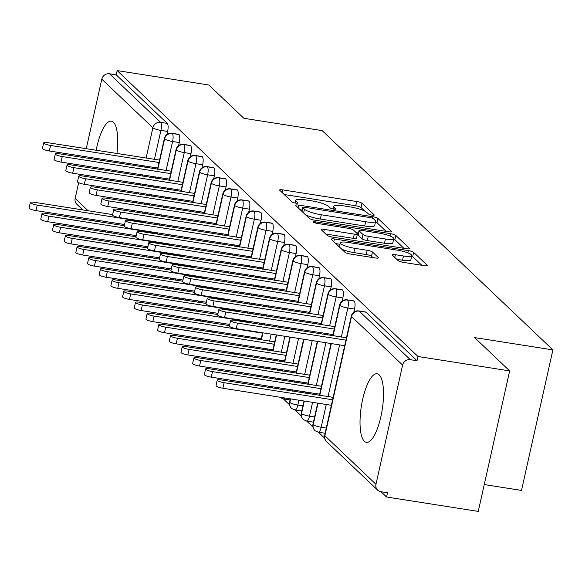 <?xml version="1.0" encoding="UTF-8"?>
<svg xmlns="http://www.w3.org/2000/svg" width="582" height="582" viewBox="0 0 582 582"><rect width="100%" height="100%" fill="white"/><g stroke="black" fill="none" stroke-linecap="round" stroke-linejoin="round"><path stroke-width="0.87" d="M372.073 215.144A3.056 0.597 12.6 0 0 374.255 215.049A3.056 0.597 12.6 0 0 374.146 214.831L361.968 203.249A4.365 0.858 12.6 0 0 356.708 201.518L282.743 189.885A4.365 0.858 12.6 0 0 279.629 190.023A4.365 0.858 12.6 0 0 279.782 190.329L291.96 201.91A3.056 0.597 12.6 0 0 295.641 203.125A3.056 0.597 12.6 0 0 297.824 203.031A3.056 0.597 12.6 0 0 297.715 202.812L296.143 201.314A13.975 2.735 12.6 0 1 295.649 200.332A13.975 2.735 12.6 0 1 305.623 199.895L311.785 200.863A13.975 2.735 12.6 0 1 328.604 206.421L330.183 207.92A3.056 0.597 12.6 0 0 333.857 209.134A3.056 0.597 12.6 0 0 336.04 209.04A3.056 0.597 12.6 0 0 335.93 208.822L334.359 207.323A13.975 2.735 12.6 0 1 333.864 206.341A13.975 2.735 12.6 0 1 343.838 205.904L350 206.872A13.975 2.735 12.6 0 1 366.82 212.43L368.399 213.929A3.056 0.597 12.6 0 0 372.073 215.144M364.347 441.258A34.702 10.571 98.9 0 1 361.939 402.868A34.702 10.571 98.9 0 1 377.165 373.76A34.702 10.571 98.9 0 1 379.195 374.837A34.702 10.571 98.9 0 1 381.603 413.227A34.702 10.571 98.9 0 1 366.384 442.327A34.702 10.571 98.9 0 1 364.347 441.258M97.674 187.608A34.702 10.571 98.9 0 1 96.896 186.269M94.706 177.874A34.702 10.571 98.9 0 1 94.568 176.637M94.248 168.54A34.702 10.571 98.9 0 1 94.277 167.325M94.815 159.359A34.702 10.571 98.9 0 1 94.953 158.166M96.161 150.309A34.702 10.571 98.9 0 1 111.388 121.172A34.702 10.571 98.9 0 1 113.417 122.242A34.702 10.571 98.9 0 1 116.938 153.575M398.183 260.656A4.365 0.858 12.6 0 0 403.442 262.387L424.191 265.654A4.365 0.858 12.6 0 0 427.312 265.516A4.365 0.858 12.6 0 0 427.159 265.21L413.627 252.348A4.365 0.858 12.6 0 0 408.368 250.609L334.403 238.984A4.365 0.858 12.6 0 0 331.289 239.122A4.365 0.858 12.6 0 0 331.442 239.428L344.973 252.282A4.365 0.858 12.6 0 0 350.226 254.021L375.295 257.964A4.365 0.858 12.6 0 0 378.409 257.826A4.365 0.858 12.6 0 0 378.256 257.52L372.465 252.013A4.365 0.858 12.6 0 0 367.206 250.282L354.78 248.325A11.684 2.292 12.6 0 1 340.31 242.861A11.684 2.292 12.6 0 1 348.64 242.498L397.339 250.151A11.684 2.292 12.6 0 1 411.809 255.614A11.684 2.292 12.6 0 1 403.472 255.978L395.36 254.705A4.365 0.858 12.6 0 0 392.239 254.843A4.365 0.858 12.6 0 0 392.392 255.149L398.183 260.656M117.157 70.589L417.978 356.482L509.665 370.901L474.614 337.589L552.9 349.898L322.173 130.615L243.887 118.306L208.836 85.001L117.157 70.589L116.204 74.845L109.503 73.79L160.588 122.336L167.281 123.391L116.204 74.845M388.529 231.76A4.365 0.858 12.6 0 0 391.642 231.621A4.365 0.858 12.6 0 0 391.49 231.316L377.965 218.454A4.365 0.858 12.6 0 0 372.706 216.715L298.741 205.09A4.365 0.858 12.6 0 0 295.627 205.228A4.365 0.858 12.6 0 0 295.78 205.533L309.311 218.395A4.365 0.858 12.6 0 0 314.564 220.127L388.529 231.76M395.796 235.404L409.328 248.259A4.365 0.858 12.6 0 1 409.481 248.565A4.365 0.858 12.6 0 1 406.36 248.703L332.395 237.078A4.365 0.858 12.6 0 1 327.142 235.339L321.351 229.832A4.365 0.858 12.6 0 1 321.199 229.526A4.365 0.858 12.6 0 1 324.312 229.388L354.307 234.11A4.365 0.858 12.6 0 0 357.421 233.971A4.365 0.858 12.6 0 0 357.268 233.666L353.427 230.014A4.365 0.858 12.6 0 0 348.174 228.275L316.943 223.364A3.056 0.597 12.6 0 1 313.16 221.938A3.056 0.597 12.6 0 1 315.335 221.844L390.537 233.666A4.365 0.858 12.6 0 1 395.796 235.404L394.843 239.66L403.959 248.325M115.672 161.418A34.702 10.571 98.9 0 1 115.432 162.604M113.512 170.344A34.702 10.571 98.9 0 1 113.163 171.508M110.369 179.118A34.702 10.571 98.9 0 1 109.853 180.26M105.197 187.571A34.702 10.571 98.9 0 1 104.047 188.612M484.253 484.559L521.494 490.415L552.9 349.898M82.797 209.913L76.831 204.238A6.671 6.22 -46.5 0 1 75.143 198.418L78.657 182.697M80.207 175.757L80.505 174.425M82.244 166.648L82.513 165.47M84.245 157.7L84.514 156.522M86.245 148.745L101.799 79.188A6.671 6.22 -46.5 0 1 109.503 73.79M417.978 356.482L417.025 360.738L410.325 359.691A6.671 6.22 133.5 0 0 402.62 365.089L375.972 484.311A6.671 6.22 133.5 0 0 377.653 490.139A6.671 6.22 133.5 0 0 380.824 491.688L387.517 492.743L386.572 496.999L381.014 491.717M509.665 370.901L478.251 511.411L386.572 496.999M324.64 438.144L318.376 432.186M312.956 427.043L306.692 421.084M301.272 415.941L295.009 409.983M289.596 404.832L283.332 398.881A6.671 2.03 -81.1 0 0 284.634 397.95M271.75 387.881L271.649 387.779A6.671 2.03 -81.1 0 0 272.951 386.848M260.067 376.772L259.965 376.678A6.671 2.03 -81.1 0 0 261.267 375.746M248.383 365.671L248.281 365.576A6.671 2.03 -81.1 0 0 249.583 364.645M213.339 332.366L213.23 332.264A6.671 2.03 -81.1 0 0 214.54 331.333M201.656 321.264L201.554 321.162A6.671 2.03 -81.1 0 0 202.856 320.231M189.972 310.155L189.87 310.06A6.671 2.03 -81.1 0 0 191.172 309.129M178.288 299.053L178.187 298.959A6.671 2.03 -81.1 0 0 179.489 298.028M143.245 265.748L143.136 265.647A6.671 2.03 -81.1 0 0 144.445 264.715M131.561 254.647L131.452 254.538A6.671 2.03 -81.1 0 0 132.761 253.614M417.025 360.738L365.947 312.192L359.247 311.144L410.325 359.691M402.62 365.089L351.543 316.543A6.671 6.22 133.5 0 1 359.247 311.144A6.671 2.03 98.9 0 0 358.854 310.933L365.554 311.988A6.671 2.03 98.9 0 1 365.947 312.192M167.281 123.391A6.671 2.03 98.9 0 1 167.609 131.445L166.918 134.522M138.196 255.6A6.671 2.03 98.9 0 1 138.167 255.6L131.474 254.545A6.671 2.03 -81.1 0 1 131.081 254.334A6.671 6.22 -46.5 0 1 127.989 252.864A6.671 6.671 0 0 0 131.474 254.545M354.263 301.09L347.563 300.036A6.671 2.03 98.9 0 0 347.17 299.832L353.871 300.887A6.671 2.03 98.9 0 1 354.263 301.09A6.671 2.03 98.9 0 1 354.533 309.086L353.841 312.17M325.112 433.248A6.671 2.03 98.9 0 1 325.091 433.248L318.39 432.193A6.671 2.03 -81.1 0 0 321.177 427.261L326.269 428.068M342.58 289.989L335.879 288.934A6.671 2.03 98.9 0 0 335.487 288.73L342.187 289.785A6.671 2.03 98.9 0 1 342.58 289.989A6.671 2.03 98.9 0 1 342.849 297.984L342.158 301.069M313.429 422.146A6.671 2.03 98.9 0 1 313.407 422.139L306.707 421.092A6.671 2.03 -81.1 0 0 309.5 416.159L314.593 416.959M330.896 278.887L324.196 277.832A6.671 2.03 98.9 0 0 323.81 277.629L330.503 278.683A6.671 2.03 98.9 0 1 330.896 278.887A6.671 2.03 98.9 0 1 331.165 286.882L330.474 289.967M301.745 411.045A6.671 2.03 98.9 0 1 301.723 411.038L295.023 409.983A6.671 2.03 -81.1 0 0 297.817 405.057L302.909 405.858M319.212 267.785L312.519 266.731A6.671 2.03 98.9 0 0 312.127 266.527L318.827 267.575A6.671 2.03 98.9 0 1 319.212 267.785A6.671 2.03 98.9 0 1 319.482 275.773L318.791 278.858M290.069 399.943A6.671 2.03 98.9 0 1 290.04 399.936L283.339 398.881L280.248 397.528A6.671 6.22 133.5 0 1 279.862 397.2M307.529 256.684L300.836 255.629A6.671 2.03 98.9 0 0 300.443 255.418L307.143 256.473A6.671 2.03 98.9 0 1 307.529 256.684A6.671 2.03 98.9 0 1 307.798 264.672L307.107 267.756M278.385 388.834A6.671 2.03 98.9 0 1 278.356 388.834L271.663 387.779L268.564 386.426A6.671 6.22 133.5 0 1 268.178 386.099M295.852 245.575L289.152 244.527A6.671 2.03 98.9 0 0 288.759 244.316L295.46 245.371A6.671 2.03 98.9 0 1 295.852 245.575A6.671 2.03 98.9 0 1 296.114 253.57L295.43 256.655M266.702 377.733A6.671 2.03 98.9 0 1 266.672 377.733L259.979 376.678L256.88 375.325A6.671 6.22 133.5 0 1 256.495 374.997M284.169 234.473L277.469 233.418A6.671 2.03 98.9 0 0 277.076 233.215L283.776 234.27A6.671 2.03 98.9 0 1 284.169 234.473A6.671 2.03 98.9 0 1 284.431 242.468L283.747 245.553M255.018 366.631A6.671 2.03 98.9 0 1 254.996 366.631L248.296 365.576L245.197 364.223A6.671 6.22 133.5 0 1 244.811 363.888M272.485 223.372L265.785 222.317A6.671 2.03 98.9 0 0 265.392 222.113L272.092 223.168A6.671 2.03 98.9 0 1 272.485 223.372A6.671 2.03 98.9 0 1 272.754 231.367L272.063 234.451M243.334 355.529A6.671 2.03 98.9 0 1 243.312 355.522L236.612 354.474A6.671 2.03 -81.1 0 0 237.9 353.536M260.801 212.27L254.101 211.215A6.671 2.03 98.9 0 0 253.716 211.011L260.409 212.066A6.671 2.03 98.9 0 1 260.801 212.27A6.671 2.03 98.9 0 1 261.071 220.265L260.38 223.35M231.651 344.428A6.671 2.03 98.9 0 1 231.629 344.42L224.928 343.373A6.671 2.03 -81.1 0 0 226.216 342.434M249.118 201.168L242.418 200.113A6.671 2.03 98.9 0 0 242.032 199.91L248.725 200.957A6.671 2.03 98.9 0 1 249.118 201.168A6.671 2.03 98.9 0 1 249.387 209.156L248.696 212.248M219.974 333.326A6.671 2.03 98.9 0 1 219.945 333.319L213.245 332.264L210.153 330.911A6.671 6.22 133.5 0 1 209.767 330.583M237.434 190.067L230.741 189.012A6.671 2.03 98.9 0 0 230.348 188.801L237.049 189.856A6.671 2.03 98.9 0 1 237.434 190.067A6.671 2.03 98.9 0 1 237.703 198.055L237.012 201.139M208.291 322.217A6.671 2.03 98.9 0 1 208.261 322.217L201.568 321.162L198.469 319.809A6.671 6.22 133.5 0 1 198.084 319.482M225.758 178.958L219.058 177.91A6.671 2.03 98.9 0 0 218.665 177.699L225.365 178.754A6.671 2.03 98.9 0 1 225.758 178.958A6.671 2.03 98.9 0 1 226.02 186.953L225.329 190.038M196.607 311.115A6.671 2.03 98.9 0 1 196.578 311.115L189.885 310.06L186.786 308.707A6.671 6.22 133.5 0 1 186.4 308.38M214.074 167.856L207.374 166.801A6.671 2.03 98.9 0 0 206.981 166.597L213.681 167.652A6.671 2.03 98.9 0 1 214.074 167.856A6.671 2.03 98.9 0 1 214.336 175.851L213.652 178.936M184.923 300.014A6.671 2.03 98.9 0 1 184.901 300.014L178.201 298.959L175.102 297.606A6.671 6.22 133.5 0 1 174.716 297.271M202.391 156.754L195.69 155.7A6.671 2.03 98.9 0 0 195.297 155.496L201.998 156.551A6.671 2.03 98.9 0 1 202.391 156.754A6.671 2.03 98.9 0 1 202.66 164.75L201.969 167.834M173.24 288.912A6.671 2.03 98.9 0 1 173.218 288.905L166.517 287.857A6.671 2.03 -81.1 0 0 167.805 286.919M190.707 145.653L184.007 144.598A6.671 2.03 98.9 0 0 183.621 144.394L190.314 145.449A6.671 2.03 98.9 0 1 190.707 145.653A6.671 2.03 98.9 0 1 190.976 153.648L190.285 156.733M161.556 277.81A6.671 2.03 98.9 0 1 161.534 277.803L154.834 276.756A6.671 2.03 -81.1 0 0 156.121 275.817M179.023 134.551L172.323 133.496A6.671 2.03 98.9 0 0 171.937 133.293L178.63 134.34A6.671 2.03 98.9 0 1 179.023 134.551A6.671 2.03 98.9 0 1 179.292 142.539L178.601 145.631M149.872 266.709A6.671 2.03 98.9 0 1 149.85 266.702L143.15 265.647L140.051 264.293A6.671 6.22 133.5 0 1 139.673 263.966M179.292 142.539L172.592 141.491A6.671 2.03 98.9 0 0 172.323 133.496A6.671 6.22 133.5 0 0 164.619 138.894L157.831 169.267M156.092 177.044L155.831 178.223M154.092 185.993L153.83 187.171M152.091 194.948L151.829 196.119M150.091 203.896L149.829 205.075M148.09 212.845L147.828 214.023M146.089 221.8L145.827 222.979M140.764 245.604L140.502 246.783M138.763 254.56L138.501 255.738M151.356 275.068A6.671 6.22 133.5 0 0 151.735 275.402L154.834 276.756A6.671 2.03 -81.1 0 1 154.506 276.596M190.976 153.648L184.276 152.593A6.671 2.03 98.9 0 0 184.007 144.598A6.671 6.22 133.5 0 0 176.302 149.996L169.515 180.369M167.776 188.146L167.514 189.325M165.775 197.094L165.514 198.273M163.775 206.05L163.513 207.228M161.774 214.998L161.505 216.177M159.774 223.954L159.504 225.125M157.773 232.902L157.504 234.08M152.448 256.706L152.186 257.884M150.447 265.661L150.185 266.84M163.04 286.169A6.671 6.22 133.5 0 0 163.418 286.504L166.517 287.857A6.671 2.03 -81.1 0 1 166.183 287.704M202.66 164.75L195.959 163.695A6.671 2.03 98.9 0 0 195.69 155.7A6.671 6.22 133.5 0 0 187.986 161.105L181.191 191.478M179.46 199.248L179.191 200.426M177.459 208.196L177.19 209.375M175.458 217.151L175.189 218.33M173.458 226.1L173.189 227.278M171.457 235.055L171.188 236.234M169.449 244.004L169.187 245.182M164.131 267.815L163.869 268.993M162.131 276.763L161.869 277.941M214.336 175.851L207.643 174.796A6.671 2.03 98.9 0 0 207.374 166.801A6.671 6.22 133.5 0 0 199.67 172.207L192.875 202.58M191.136 210.349L190.874 211.528M189.135 219.305L188.874 220.483M187.135 228.253L186.873 229.432M185.134 237.201L184.872 238.38M183.134 246.157L182.872 247.335M181.133 255.105L180.871 256.284M175.815 278.916L175.553 280.095M173.814 287.864L173.552 289.043M226.02 186.953L219.327 185.898A6.671 2.03 98.9 0 0 219.058 177.91A6.671 6.22 133.5 0 0 211.346 183.308L204.558 213.681M202.82 221.451L202.558 222.63M200.819 230.407L200.557 231.585M198.818 239.355L198.557 240.533M196.818 248.31L196.556 249.489M194.817 257.259L194.555 258.437M192.817 266.207L192.555 267.385M187.499 290.018L187.229 291.196M185.498 298.966L185.229 300.145M237.703 198.055L231.003 197.007A6.671 2.03 98.9 0 0 230.741 189.012A6.671 6.22 133.5 0 0 223.03 194.41L216.242 224.783M214.503 232.553L214.241 233.731M212.503 241.508L212.241 242.687M210.502 250.456L210.24 251.635M208.502 259.412L208.24 260.591M206.501 268.36L206.239 269.539M204.5 277.316L204.238 278.494M199.182 301.12L198.913 302.298M197.174 310.075L196.912 311.246M249.387 209.156L242.687 208.109A6.671 2.03 98.9 0 0 242.418 200.113A6.671 6.22 133.5 0 0 234.713 205.511L227.926 235.885M226.187 243.662L225.925 244.84M224.186 252.61L223.925 253.788M222.186 261.558L221.924 262.737M220.185 270.514L219.923 271.692M218.185 279.462L217.923 280.64M216.184 288.417L215.922 289.596M210.859 312.221L210.597 313.4M208.858 321.177L208.596 322.355M221.451 341.685A6.671 6.22 133.5 0 0 221.829 342.012L224.928 343.373A6.671 2.03 -81.1 0 1 224.601 343.213M261.071 220.265L254.37 219.21A6.671 2.03 98.9 0 0 254.101 211.215A6.671 6.22 133.5 0 0 246.397 216.613L239.609 246.986M237.871 254.763L237.609 255.942M235.87 263.711L235.608 264.89M233.869 272.667L233.608 273.846M231.869 281.615L231.607 282.794M229.868 290.571L229.606 291.742M227.868 299.519L227.598 300.698M222.542 323.323L222.28 324.501M220.542 332.278L220.28 333.457M233.135 352.787A6.671 6.22 133.5 0 0 233.513 353.121L236.612 354.474A6.671 2.03 -81.1 0 1 236.277 354.322M272.754 231.367L266.054 230.312A6.671 2.03 98.9 0 0 265.785 222.317A6.671 6.22 133.5 0 0 258.081 227.715L251.293 258.088M249.554 265.865L249.292 267.043M247.554 274.813L247.285 275.992M245.553 283.769L245.284 284.947M243.552 292.717L243.283 293.895M241.552 301.672L241.283 302.851M239.551 310.621L239.282 311.799M234.226 334.432L233.964 335.61M232.225 343.38L231.963 344.559M284.431 242.468L277.738 241.414A6.671 2.03 98.9 0 0 277.469 233.418A6.671 6.22 133.5 0 0 269.764 238.824L262.969 269.197M261.238 276.967L260.969 278.145M259.237 285.922L258.968 287.093M257.229 294.87L256.968 296.049M255.229 303.819L254.967 304.997M253.228 312.774L252.966 313.953M251.228 321.722L250.966 322.901M247.91 336.578L247.648 337.756M245.91 345.533L245.648 346.712M243.909 354.482L243.647 355.66M296.114 253.57L289.421 252.515A6.671 2.03 98.9 0 0 289.152 244.527A6.671 6.22 133.5 0 0 281.441 249.925L274.653 280.298M272.914 288.068L272.652 289.247M270.914 297.024L270.652 298.202M268.913 305.972L268.651 307.151M266.912 314.927L266.651 316.099M264.912 323.876L264.65 325.054M262.911 332.824L261.333 339.91M259.594 347.68L259.332 348.858M257.593 356.635L257.331 357.814M255.593 365.583L255.331 366.762M307.798 264.672L301.098 263.617A6.671 2.03 98.9 0 0 300.836 255.629A6.671 6.22 133.5 0 0 293.124 261.027L286.337 291.4M284.598 299.17L284.336 300.348M282.597 308.125L282.335 309.304M280.597 317.074L280.335 318.252M278.596 326.029L278.334 327.208M276.596 334.977L273.009 351.011M271.277 358.788L271.008 359.967M269.277 367.737L269.008 368.915M267.276 376.685L267.007 377.863M319.482 275.773L312.781 274.726A6.671 2.03 98.9 0 0 312.519 266.731A6.671 6.22 133.5 0 0 304.808 272.129L298.02 302.502M296.282 310.279L296.02 311.457M294.281 319.227L294.019 320.406M292.28 328.175L292.019 329.354M290.28 337.131L284.693 362.113M282.954 369.89L282.692 371.069M280.953 378.838L280.691 380.017M278.953 387.794L278.691 388.972M290.636 398.896L289.843 402.46A6.671 6.22 133.5 0 0 291.524 408.28A6.671 6.22 133.5 0 0 291.924 408.629L295.023 409.983A6.671 2.03 -81.1 0 1 294.696 409.83M331.165 286.882L324.465 285.827A6.671 2.03 98.9 0 0 324.196 277.832A6.671 6.22 133.5 0 0 316.492 283.23L309.704 313.603M307.965 321.38L307.703 322.559M305.965 330.329L305.703 331.507M303.964 339.284L296.376 373.215M294.637 380.992L294.376 382.17M292.637 389.94L292.375 391.119M304.321 401.049L301.527 413.562A6.671 6.22 133.5 0 0 303.207 419.389A6.671 6.22 133.5 0 0 303.608 419.738L306.707 421.092A6.671 2.03 -81.1 0 1 306.379 420.932M342.849 297.984L336.149 296.929A6.671 2.03 98.9 0 0 335.879 288.934A6.671 6.22 133.5 0 0 328.175 294.332L321.388 324.705M319.649 332.482L319.387 333.661M317.648 341.43L308.06 384.324M306.321 392.093L306.059 393.272M318.005 403.195L313.203 424.664A6.671 6.22 133.5 0 0 314.891 430.491A6.671 6.22 133.5 0 0 315.291 430.84L318.39 432.193A6.671 2.03 -81.1 0 1 318.056 432.04M354.533 309.086L347.832 308.031A6.671 2.03 98.9 0 0 347.563 300.036A6.671 6.22 133.5 0 0 339.859 305.441L333.064 335.814M331.333 343.584L319.744 395.425M364.834 211.142L361.015 207.512A4.365 0.858 12.6 0 0 355.755 205.773L284.191 194.519M302.102 210.022L300.188 209.724M386.128 231.381L377.012 222.71A4.365 0.858 12.6 0 0 375.485 221.924M373.469 218.752A3.056 0.597 12.6 0 0 369.788 217.537L304.866 207.323A3.056 0.597 12.6 0 0 302.684 207.425A3.056 0.597 12.6 0 0 302.793 207.636L304.451 209.214A13.975 2.735 12.6 0 0 321.271 214.773L365.656 221.749A13.975 2.735 12.6 0 0 375.623 221.313A13.975 2.735 12.6 0 0 375.135 220.331L373.469 218.752M305.485 214.758A13.975 2.735 12.6 0 0 320.318 219.028L321.271 214.773M375.623 221.313L374.67 225.569A13.975 2.735 12.6 0 1 364.703 226.005L320.318 219.028M325.76 234.029L353.354 238.365A4.365 0.858 12.6 0 0 356.475 238.227L357.421 233.971M356.235 232.676L358.49 233.033M385.437 239.006A11.684 2.292 12.6 0 0 393.767 238.635A11.684 2.292 12.6 0 0 379.304 233.171L362.142 230.472A4.365 0.858 12.6 0 0 359.029 230.61A4.365 0.858 12.6 0 0 359.181 230.916L363.023 234.568A4.365 0.858 12.6 0 0 368.282 236.307L385.437 239.006L384.484 243.261A11.684 2.292 12.6 0 0 392.821 242.89L393.767 238.635M359.029 230.61L358.076 234.866A4.365 0.858 12.6 0 0 358.228 235.179L359.181 230.916M384.484 243.261L367.329 240.562A4.365 0.858 12.6 0 1 362.069 238.824L358.228 235.179M394.843 239.66A4.365 0.858 12.6 0 0 393.687 239.013M411.809 255.614L410.856 259.87A11.684 2.292 12.6 0 1 402.518 260.241L396.808 259.339M341.641 249.118A11.684 2.292 12.6 0 0 353.827 252.581L354.78 248.325M372.895 257.586L371.512 256.276A4.365 0.858 12.6 0 0 366.26 254.538L353.827 252.581M339.997 244.273L335.85 243.618M421.797 265.276L412.674 256.604A4.365 0.858 12.6 0 0 411.714 256.044M37.226 205.068L35.989 210.597A5.558 1.091 -167.4 0 1 29.1 208L30.337 202.463A5.558 1.091 12.6 0 0 37.226 205.068L145.682 222.113M112.61 214.598L34.302 202.289A5.558 1.091 12.6 0 0 30.337 202.463M35.989 210.597L124.555 224.528M159.541 160.101L47.629 142.677A5.558 1.091 12.6 0 0 43.665 142.852A5.558 1.091 12.6 0 0 50.554 145.449L49.31 150.985A5.558 1.091 -167.4 0 1 42.428 148.388L43.665 142.852M157.766 168.038L49.31 150.985M159.002 162.502L50.554 145.449M48.91 216.169L47.673 221.706A5.558 1.091 -167.4 0 1 40.784 219.101L42.02 213.565A5.558 1.091 12.6 0 0 48.91 216.169L157.358 233.222M124.293 225.707L45.985 213.39A5.558 1.091 12.6 0 0 42.02 213.565M47.673 221.706L136.239 235.63M60.593 227.271L59.357 232.807A5.558 1.091 -167.4 0 1 52.467 230.203L53.704 224.667A5.558 1.091 12.6 0 0 60.593 227.271L169.042 244.324M135.977 236.809L57.669 224.492A5.558 1.091 12.6 0 0 53.704 224.667M59.357 232.807L147.923 246.732M72.27 238.373L71.033 243.909A5.558 1.091 -167.4 0 1 64.151 241.304L65.388 235.768A5.558 1.091 12.6 0 0 72.27 238.373L180.726 255.425M147.661 247.91L69.353 235.594A5.558 1.091 12.6 0 0 65.388 235.768M71.033 243.909L159.606 257.833M83.954 249.474L82.717 255.011A5.558 1.091 -167.4 0 1 75.827 252.413L77.064 246.877A5.558 1.091 12.6 0 0 83.954 249.474L192.409 266.527M159.337 259.012L81.036 246.703A5.558 1.091 12.6 0 0 77.064 246.877M82.717 255.011L171.283 268.935M171.224 171.203L59.313 153.779A5.558 1.091 12.6 0 0 55.348 153.954A5.558 1.091 12.6 0 0 62.23 156.558L60.994 162.087A5.558 1.091 -167.4 0 1 54.104 159.49L55.348 153.954M169.449 179.14L60.994 162.087M170.686 173.603L62.23 156.558M182.908 182.311L70.997 164.881A5.558 1.091 12.6 0 0 67.025 165.055A5.558 1.091 12.6 0 0 73.914 167.66L72.677 173.196A5.558 1.091 -167.4 0 1 65.788 170.591L67.025 165.055M181.133 190.249L72.677 173.196M182.37 184.712L73.914 167.66M194.584 193.413L82.68 175.982A5.558 1.091 12.6 0 0 78.708 176.157A5.558 1.091 12.6 0 0 85.598 178.761L84.361 184.298A5.558 1.091 -167.4 0 1 77.471 181.693L78.708 176.157M192.817 201.35L84.361 184.298M194.053 195.814L85.598 178.761M206.268 204.515L94.357 187.084A5.558 1.091 12.6 0 0 90.392 187.258A5.558 1.091 12.6 0 0 97.281 189.863L96.045 195.399A5.558 1.091 -167.4 0 1 89.155 192.795L90.392 187.258M204.493 212.452L96.045 195.399M205.73 206.916L97.281 189.863M95.637 260.576L94.4 266.112A5.558 1.091 -167.4 0 1 87.511 263.515L88.748 257.979A5.558 1.091 12.6 0 0 95.637 260.576L204.093 277.629M171.021 270.113L92.72 257.804A5.558 1.091 12.6 0 0 88.748 257.979M94.4 266.112L182.966 280.037M217.952 215.616L106.04 198.193A5.558 1.091 12.6 0 0 102.076 198.367A5.558 1.091 12.6 0 0 108.965 200.965L107.728 206.501A5.558 1.091 -167.4 0 1 100.839 203.904L102.076 198.367M216.177 223.553L107.728 206.501M217.413 218.017L108.965 200.965M107.321 271.685L106.084 277.214A5.558 1.091 -167.4 0 1 99.195 274.617L100.431 269.08A5.558 1.091 12.6 0 0 107.321 271.685L215.777 288.73M182.704 281.215L104.396 268.906A5.558 1.091 12.6 0 0 100.431 269.08M106.084 277.214L194.65 291.146M229.635 226.718L117.724 209.294A5.558 1.091 12.6 0 0 113.759 209.469A5.558 1.091 12.6 0 0 120.649 212.066L119.405 217.603A5.558 1.091 -167.4 0 1 112.522 215.005L113.759 209.469M227.86 234.655L119.405 217.603M229.097 229.119L120.649 212.066M119.004 282.787L117.768 288.323A5.558 1.091 -167.4 0 1 110.878 285.718L112.115 280.182A5.558 1.091 12.6 0 0 119.004 282.787L227.453 299.839M194.388 292.317L116.08 280.007A5.558 1.091 12.6 0 0 112.115 280.182M117.768 288.323L206.334 302.247M241.319 237.82L129.408 220.396A5.558 1.091 12.6 0 0 125.443 220.571A5.558 1.091 12.6 0 0 132.325 223.168L131.088 228.704A5.558 1.091 -167.4 0 1 124.206 226.107L125.443 220.571M239.544 245.757L131.088 228.704M240.781 240.221L132.325 223.168M130.688 293.888L129.451 299.424A5.558 1.091 -167.4 0 1 122.562 296.82L123.799 291.284A5.558 1.091 12.6 0 0 130.688 293.888L239.137 310.941M206.072 303.426L127.764 291.109A5.558 1.091 12.6 0 0 123.799 291.284M129.451 299.424L218.017 313.349M253.003 248.929L141.091 231.498A5.558 1.091 12.6 0 0 137.119 231.672A5.558 1.091 12.6 0 0 144.009 234.277L142.772 239.813A5.558 1.091 -167.4 0 1 135.882 237.209L137.119 231.672M251.228 256.858L142.772 239.813M252.464 251.329L144.009 234.277M142.364 304.99L141.128 310.526A5.558 1.091 -167.4 0 1 134.246 307.922L135.482 302.385A5.558 1.091 12.6 0 0 142.364 304.99L250.82 322.042M217.755 314.527L139.447 302.211A5.558 1.091 12.6 0 0 135.482 302.385M141.128 310.526L229.701 324.45M264.679 260.03L152.775 242.599A5.558 1.091 12.6 0 0 148.803 242.774A5.558 1.091 12.6 0 0 155.692 245.378L154.456 250.915A5.558 1.091 -167.4 0 1 147.566 248.31L148.803 242.774M262.911 267.967L154.456 250.915M264.148 262.431L155.692 245.378M154.048 316.091L152.811 321.628A5.558 1.091 -167.4 0 1 145.922 319.023L147.166 313.494A5.558 1.091 12.6 0 0 154.048 316.091L262.504 333.144M229.432 325.629L151.131 313.32A5.558 1.091 12.6 0 0 147.166 313.494M152.811 321.628L261.267 338.68M276.363 271.132L164.451 253.701A5.558 1.091 12.6 0 0 160.487 253.876A5.558 1.091 12.6 0 0 167.376 256.48L166.139 262.016A5.558 1.091 -167.4 0 1 159.25 259.412L160.487 253.876M274.588 279.069L166.139 262.016M275.832 273.533L167.376 256.48M165.732 327.193L164.495 332.729A5.558 1.091 -167.4 0 1 157.606 330.132L158.842 324.596A5.558 1.091 12.6 0 0 165.732 327.193L274.187 344.246M274.726 341.845L162.815 324.421A5.558 1.091 12.6 0 0 158.842 324.596M164.495 332.729L272.951 349.782M288.046 282.234L176.135 264.81A5.558 1.091 12.6 0 0 172.17 264.985A5.558 1.091 12.6 0 0 179.06 267.582L177.823 273.118A5.558 1.091 -167.4 0 1 170.933 270.514L172.17 264.985M286.271 290.171L177.823 273.118M287.508 284.634L179.06 267.582M177.415 338.295L176.179 343.831A5.558 1.091 -167.4 0 1 169.289 341.234L170.526 335.698A5.558 1.091 12.6 0 0 177.415 338.295L285.871 355.347M286.402 352.947L174.498 335.523A5.558 1.091 12.6 0 0 170.526 335.698M176.179 343.831L284.634 360.884M299.73 293.335L187.819 275.912A5.558 1.091 12.6 0 0 183.854 276.086A5.558 1.091 12.6 0 0 190.743 278.683L189.506 284.22A5.558 1.091 -167.4 0 1 182.617 281.623L183.854 276.086M297.955 301.272L189.506 284.22M299.192 295.736L190.743 278.683M189.099 349.404L187.862 354.94A5.558 1.091 -167.4 0 1 180.973 352.336L182.21 346.799A5.558 1.091 12.6 0 0 189.099 349.404L297.548 366.456M298.086 364.048L186.175 346.625A5.558 1.091 12.6 0 0 182.21 346.799M187.862 354.94L296.311 371.985M311.414 304.437L199.502 287.013A5.558 1.091 12.6 0 0 195.537 287.188A5.558 1.091 12.6 0 0 202.42 289.785L201.183 295.321A5.558 1.091 -167.4 0 1 194.301 292.724L195.537 287.188M309.639 312.374L201.183 295.321M310.875 306.838L202.42 289.785M200.783 360.505L199.546 366.042A5.558 1.091 -167.4 0 1 192.657 363.437L193.893 357.901A5.558 1.091 12.6 0 0 200.783 360.505L309.231 377.558M309.77 375.157L197.858 357.726A5.558 1.091 12.6 0 0 193.893 357.901M199.546 366.042L307.994 383.094M323.097 315.539L211.186 298.115A5.558 1.091 12.6 0 0 207.221 298.29A5.558 1.091 12.6 0 0 214.103 300.894L212.867 306.423A5.558 1.091 -167.4 0 1 205.977 303.826L207.221 298.29M321.322 323.476L212.867 306.423M322.559 317.947L214.103 300.894M212.466 371.607L211.222 377.143A5.558 1.091 -167.4 0 1 204.34 374.539L205.577 369.003A5.558 1.091 12.6 0 0 212.466 371.607L320.915 388.66M321.453 386.259L209.542 368.828A5.558 1.091 12.6 0 0 205.577 369.003M211.222 377.143L319.678 394.196M334.781 326.648L222.87 309.217A5.558 1.091 12.6 0 0 218.897 309.391A5.558 1.091 12.6 0 0 225.787 311.996L224.55 317.532A5.558 1.091 -167.4 0 1 217.661 314.927L218.897 309.391M333.006 334.585L224.55 317.532M334.243 329.048L225.787 311.996M224.143 382.709L222.906 388.245A5.558 1.091 -167.4 0 1 216.024 385.64L217.261 380.111A5.558 1.091 12.6 0 0 224.143 382.709L332.598 399.761M333.137 397.361L221.225 379.937A5.558 1.091 12.6 0 0 217.261 380.111M222.906 388.245L331.362 405.298M346.457 337.749L234.553 320.318A5.558 1.091 12.6 0 0 230.581 320.493A5.558 1.091 12.6 0 0 237.471 323.097L236.234 328.634A5.558 1.091 -167.4 0 1 229.344 326.029L230.581 320.493M344.69 345.686L236.234 328.634M345.926 340.15L237.471 323.097M374.066 215.195L374.146 214.831M297.635 203.176L297.715 202.812M335.85 209.185L335.93 208.822M75.143 198.418L88.122 210.749M98.271 220.396L99.806 221.851M109.954 231.498L111.489 232.96M121.638 242.599L123.173 244.062M126.752 244.622L127.014 243.443M128.753 235.674L129.015 234.495M134.071 211.863L134.34 210.684M136.072 202.914L136.341 201.736M138.072 193.959L138.341 192.78M140.073 185.011L140.342 183.832M142.073 176.055L142.343 174.876M144.081 167.107L144.343 165.928M146.082 158.159L152.877 127.734L101.799 79.188M167.609 131.445L160.908 130.39A6.671 1.31 12.6 0 1 152.877 127.734A6.671 6.22 -46.5 0 1 160.588 122.336A6.671 2.03 98.9 0 1 160.908 130.39L154.412 159.468M324.654 435.3A6.671 6.671 0 0 0 326.567 441.593A6.671 6.22 133.5 0 1 324.887 435.765A6.671 1.31 12.6 0 1 324.654 435.3L351.302 316.07A6.671 1.31 12.6 0 0 351.543 316.543L324.887 435.765L375.972 484.311M152.673 167.238L152.411 168.416M150.673 176.193L150.411 177.365M148.672 185.141L148.41 186.32M146.671 194.09L146.409 195.268M144.671 203.045L144.409 204.224M142.67 211.993L142.408 213.172M135.344 244.753L135.082 245.931M157.504 169.216L164.386 138.429A6.671 1.31 12.6 0 0 164.619 138.894A6.671 1.31 12.6 0 0 172.592 141.491L166.088 170.57M164.35 178.339L164.088 179.518M162.349 187.295L162.087 188.473M160.348 196.243L160.086 197.422M158.348 205.191L158.086 206.37M156.347 214.147L156.085 215.325M154.346 223.095L154.085 224.274M147.028 255.854L146.759 257.033M169.187 180.318L176.07 149.53A6.671 1.31 12.6 0 0 176.302 149.996A6.671 1.31 12.6 0 0 184.268 152.593L177.772 181.671M176.033 189.441L175.771 190.62M174.033 198.397L173.771 199.575M172.032 207.345L171.77 208.523M170.031 216.3L169.769 217.479M168.031 225.249L167.769 226.427M166.03 234.204L165.768 235.375M158.711 266.956L158.442 268.135M180.871 191.42L187.753 160.632A6.671 1.31 12.6 0 0 187.986 161.105A6.671 1.31 12.6 0 0 195.952 163.695L189.456 192.773M187.717 200.55L187.455 201.721M185.716 209.498L185.454 210.677M183.716 218.446L183.454 219.625M181.715 227.402L181.453 228.581M179.714 236.35L179.452 237.529M177.714 245.306L177.452 246.484M170.388 278.065L170.126 279.236M207.643 174.796L201.139 203.875M199.4 211.652L199.139 212.83M197.4 220.6L197.138 221.778M195.399 229.555L195.137 230.727M193.399 238.504L193.137 239.682M191.398 247.452L191.136 248.63M189.397 256.407L189.135 257.586M182.071 289.167L181.81 290.345M219.327 185.898L212.823 214.976M211.084 222.753L210.822 223.932M209.083 231.701L208.822 232.88M207.083 240.657L206.814 241.836M205.082 249.605L204.813 250.784M203.082 258.561L202.812 259.732M201.081 267.509L200.812 268.688M193.755 300.268L193.493 301.447M215.915 224.732L222.797 193.944A6.671 1.31 12.6 0 0 223.03 194.41A6.671 1.31 12.6 0 0 231.003 197.007L224.499 226.085M222.768 233.855L222.499 235.033M220.767 242.803L220.498 243.982M218.767 251.759L218.497 252.937M216.759 260.707L216.497 261.885M214.758 269.662L214.496 270.841M212.757 278.611L212.495 279.789M205.439 311.37L205.177 312.549M227.598 235.834L234.481 205.046A6.671 1.31 12.6 0 0 234.713 205.511A6.671 1.31 12.6 0 0 242.687 208.109L236.183 237.187M234.444 244.957L234.182 246.135M232.444 253.912L232.182 255.091M230.443 262.86L230.181 264.039M228.442 271.809L228.18 272.987M226.442 280.764L226.18 281.943M224.441 289.712L224.179 290.891M217.122 322.472L216.86 323.65M239.282 246.935L246.164 216.148A6.671 1.31 12.6 0 0 246.397 216.613A6.671 1.31 12.6 0 0 254.363 219.21L247.867 248.288M246.128 256.058L245.866 257.237M244.127 265.014L243.865 266.192M242.127 273.962L241.865 275.141M240.126 282.917L239.864 284.096M238.125 291.866L237.863 293.044M236.125 300.814L235.863 301.993M228.806 333.573L228.537 334.752M250.966 258.037L257.848 227.249A6.671 1.31 12.6 0 0 258.081 227.715A6.671 1.31 12.6 0 0 266.047 230.312L259.55 259.39M257.811 267.16L257.55 268.338M255.811 276.115L255.549 277.294M253.81 285.064L253.548 286.242M251.81 294.019L251.548 295.198M249.809 302.967L249.547 304.146M247.808 311.923L247.546 313.101M242.483 335.727L242.221 336.905M240.482 344.682L240.221 345.853M262.642 269.146L269.524 238.351A6.671 1.31 12.6 0 0 269.764 238.824A6.671 1.31 12.6 0 0 277.73 241.421L271.234 270.492M269.495 278.269L269.233 279.447M267.494 287.217L267.233 288.396M265.494 296.173L265.232 297.344M263.493 305.121L263.231 306.299M261.493 314.069L261.231 315.248M259.492 323.025L259.23 324.203M256.167 337.88L255.905 339.059M254.167 346.828L253.905 348.007M252.166 355.784L251.904 356.962M289.421 252.515L282.917 281.593M281.179 289.37L280.917 290.549M279.178 298.319L278.916 299.497M277.178 307.274L276.916 308.453M275.177 316.222L274.915 317.401M273.176 325.178L272.907 326.349M271.176 334.126L269.59 341.205M267.851 348.982L267.589 350.16M265.85 357.93L265.588 359.109M263.85 366.886L263.588 368.064M286.009 291.349L292.892 260.561A6.671 1.31 12.6 0 0 293.124 261.027A6.671 1.31 12.6 0 0 301.098 263.624L294.601 292.695M292.862 300.472L292.593 301.651M290.862 309.42L290.593 310.599M288.861 318.376L288.592 319.554M286.861 327.324L286.591 328.503M284.86 336.28L281.273 352.314M279.535 360.083L279.273 361.262M277.534 369.039L277.272 370.217M275.533 377.987L275.271 379.166M297.693 302.451L304.575 271.663A6.671 1.31 12.6 0 0 304.808 272.129A6.671 1.31 12.6 0 0 312.781 274.726L306.278 303.804M304.546 311.574L304.277 312.752M302.538 320.529L302.276 321.701M300.538 329.477L300.276 330.656M298.537 338.426L292.957 363.415M291.218 371.185L290.956 372.364M289.218 380.141L288.956 381.319M287.217 389.089L286.955 390.267M309.377 313.553L316.259 282.765A6.671 1.31 12.6 0 0 316.492 283.23A6.671 1.31 12.6 0 0 324.465 285.827L317.961 314.906M316.222 322.675L315.961 323.854M314.222 331.631L313.96 332.809M312.221 340.579L304.641 374.517M302.902 382.287L302.64 383.465M300.901 391.242L300.639 392.421M298.901 400.19L297.809 405.057A6.671 1.31 12.6 0 1 289.843 402.46A6.671 1.31 12.6 0 1 289.61 401.987A6.671 6.671 0 0 0 291.524 408.28M321.06 324.654L327.942 293.866A6.671 1.31 12.6 0 0 328.175 294.332A6.671 1.31 12.6 0 0 336.141 296.929L329.645 326.007M327.906 333.777L327.644 334.956M325.905 342.733L316.317 385.619M314.586 393.396L314.316 394.574M312.585 402.344L309.5 416.159M332.744 335.763L339.626 304.968A6.671 1.31 12.6 0 0 339.859 305.441A6.671 1.31 12.6 0 0 347.825 308.038L341.328 337.109M339.59 344.886L328.001 396.72M326.262 404.497L321.177 427.261A6.671 1.31 12.6 0 1 313.203 424.664A6.671 1.31 12.6 0 1 312.971 424.198A6.671 6.671 0 0 0 314.891 430.491M192.547 202.529L199.43 171.734A6.671 1.31 12.6 0 0 199.67 172.207A6.671 1.31 12.6 0 0 207.636 174.804M204.231 213.63L211.113 182.835A6.671 1.31 12.6 0 0 211.346 183.308A6.671 1.31 12.6 0 0 219.319 185.905M274.326 280.248L281.208 249.452A6.671 1.31 12.6 0 0 281.441 249.925A6.671 1.31 12.6 0 0 289.414 252.523M303.207 419.389A6.671 6.671 0 0 1 301.287 413.089A6.671 1.31 12.6 0 0 301.527 413.562A6.671 1.31 12.6 0 0 309.493 416.159M333.952 209.149L334.359 207.323M295.729 203.14L296.143 201.314M282.139 192.577L282.743 189.885M355.755 205.773L356.708 201.518M361.015 207.512L361.968 203.249M298.137 207.774L298.741 205.09M372.378 218.185L372.706 216.715M377.012 222.71L377.965 218.454M391.38 231.832L391.49 231.316M301.949 211.397L302.793 207.636M303.615 212.983L304.451 209.214M364.703 226.005L365.656 221.749M409.211 248.783L409.328 248.259M323.708 232.08L324.312 229.388M353.354 238.365L354.307 234.11M315.088 222.95L315.335 221.844M390.02 235.986L390.537 233.666M362.069 238.824L363.023 234.568M367.329 240.562L368.282 236.307M394.756 257.397L395.36 254.705M402.518 260.241L403.472 255.978M366.26 254.538L367.206 250.282M371.512 256.276L372.465 252.013M378.14 258.037L378.256 257.52M333.799 241.668L334.403 238.984M407.858 252.894L408.368 250.609M412.674 256.604L413.627 252.348M427.043 265.727L427.159 265.21M92.938 219.552L94.48 221.015M104.622 230.654L106.164 232.116M116.305 241.763L117.84 243.225M326.567 441.593L377.653 490.139M138.174 255.687L138.436 254.509M140.175 246.732L140.437 245.553M145.5 222.928L145.762 221.749M147.501 213.972L147.763 212.794M149.501 205.024L149.763 203.846M151.502 196.069L151.764 194.89M153.502 187.12L153.764 185.942M155.503 178.172L155.765 176.993M171.937 133.293A6.671 6.671 0 0 0 164.386 138.429M149.858 266.789L150.12 265.61M151.858 257.833L152.12 256.655M157.176 234.029L157.446 232.851M159.184 225.074L159.446 223.895M161.185 216.126L161.447 214.947M163.186 207.177L163.447 205.999M165.186 198.222L165.448 197.043M167.187 189.274L167.449 188.095M183.621 144.394A6.671 6.671 0 0 0 176.07 149.53M161.541 277.89L161.803 276.712M163.542 268.935L163.804 267.764M168.86 245.131L169.129 243.953M170.861 236.183L171.13 235.004M172.861 227.227L173.13 226.049M174.862 218.279L175.131 217.101M176.863 209.324L177.132 208.145M178.87 200.375L179.132 199.197M195.297 155.496A6.671 6.671 0 0 0 187.753 160.632M173.225 288.992L173.487 287.814M175.226 280.044L175.488 278.865M180.544 256.233L180.806 255.054M182.544 247.285L182.806 246.106M184.545 238.329L184.807 237.15M186.546 229.381L186.807 228.202M188.546 220.425L188.815 219.254M190.547 211.477L190.816 210.298M206.981 166.597A6.671 6.671 0 0 0 199.43 171.734M184.909 300.094L185.171 298.915M186.909 291.146L187.171 289.967M192.227 267.334L192.489 266.156M194.228 258.386L194.49 257.208M196.229 249.431L196.49 248.259M198.229 240.482L198.491 239.304M200.23 231.534L200.492 230.356M202.23 222.579L202.492 221.4M218.665 177.699A6.671 6.671 0 0 0 211.113 182.835M196.585 311.195L196.854 310.017M198.586 302.247L198.855 301.069M203.911 278.436L204.173 277.265M205.912 269.488L206.173 268.309M207.912 260.54L208.174 259.361M209.913 251.584L210.175 250.406M211.913 242.636L212.175 241.457M213.914 233.68L214.176 232.502M230.348 188.801A6.671 6.671 0 0 0 222.797 193.944M208.269 322.304L208.531 321.126M210.269 313.349L210.531 312.17M215.595 289.545L215.857 288.366M217.595 280.589L217.857 279.411M219.596 271.641L219.858 270.463M221.597 262.686L221.858 261.507M223.597 253.737L223.859 252.559M225.598 244.789L225.86 243.611M242.032 199.91A6.671 6.671 0 0 0 234.481 205.046M219.952 333.406L220.214 332.227M221.953 324.45L222.215 323.272M227.278 300.647L227.54 299.468M229.279 291.691L229.541 290.513M231.28 282.743L231.541 281.564M233.28 273.795L233.542 272.616M235.281 264.839L235.543 263.661M237.281 255.891L237.543 254.712M253.716 211.011A6.671 6.671 0 0 0 246.164 216.148M231.636 344.508L231.898 343.329M233.637 335.552L233.899 334.381M238.955 311.748L239.224 310.57M240.955 302.8L241.224 301.622M242.956 293.845L243.225 292.666M244.964 284.896L245.226 283.718M246.964 275.941L247.226 274.762M248.965 266.993L249.227 265.814M265.392 222.113A6.671 6.671 0 0 0 257.848 227.249M243.32 355.609L243.582 354.431M245.32 346.661L245.582 345.482M247.321 337.706L247.583 336.527M250.638 322.85L250.9 321.671M252.639 313.902L252.901 312.723M254.64 304.946L254.909 303.768M256.64 295.998L256.909 294.819M258.641 287.042L258.91 285.864M260.641 278.094L260.911 276.916M277.076 233.215A6.671 6.671 0 0 0 269.524 238.351M255.003 366.711L255.265 365.532M257.004 357.763L257.266 356.584M259.005 348.807L259.266 347.629M261.005 339.859L262.584 332.773M264.323 325.003L264.584 323.825M266.323 316.048L266.585 314.877M268.324 307.1L268.586 305.921M270.324 298.151L270.586 296.973M272.325 289.196L272.587 288.017M288.759 244.316A6.671 6.671 0 0 0 281.208 249.452M266.68 377.813L266.949 376.634M268.68 368.864L268.949 367.686M270.681 359.909L270.95 358.738M272.689 350.961L276.268 334.926M278.007 327.157L278.269 325.978M280.007 318.201L280.269 317.023M282.008 309.253L282.27 308.074M284.009 300.297L284.271 299.119M300.443 255.418A6.671 6.671 0 0 0 292.892 260.561M278.363 388.922L278.625 387.743M280.364 379.966L280.626 378.787M282.365 371.018L282.634 369.839M284.365 362.062L289.952 337.08M291.691 329.303L291.953 328.124M293.692 320.355L293.954 319.176M295.692 311.399L295.954 310.228M312.127 266.527A6.671 6.671 0 0 0 304.575 271.663M289.61 401.987L290.309 398.845M292.048 391.068L292.31 389.889M294.048 382.119L294.31 380.941M296.049 373.164L303.637 339.233M305.375 331.456L305.637 330.278M307.376 322.508L307.638 321.329M323.81 277.629A6.671 6.671 0 0 0 316.259 282.765M301.287 413.089L303.993 400.991M305.732 393.221L305.994 392.042M307.733 384.273L317.321 341.379M319.06 333.61L319.322 332.431M335.487 288.73A6.671 6.671 0 0 0 327.942 293.866M312.971 424.198L317.677 403.144M319.416 395.374L331.005 343.533M347.17 299.832A6.671 6.671 0 0 0 339.626 304.968M358.854 310.933A6.671 6.671 0 0 0 351.302 316.07M333.268 209.025L333.864 206.341M295.052 203.016L295.649 200.332M301.825 211.281L302.684 207.425M339.386 246.979L340.31 242.861"/></g></svg>

